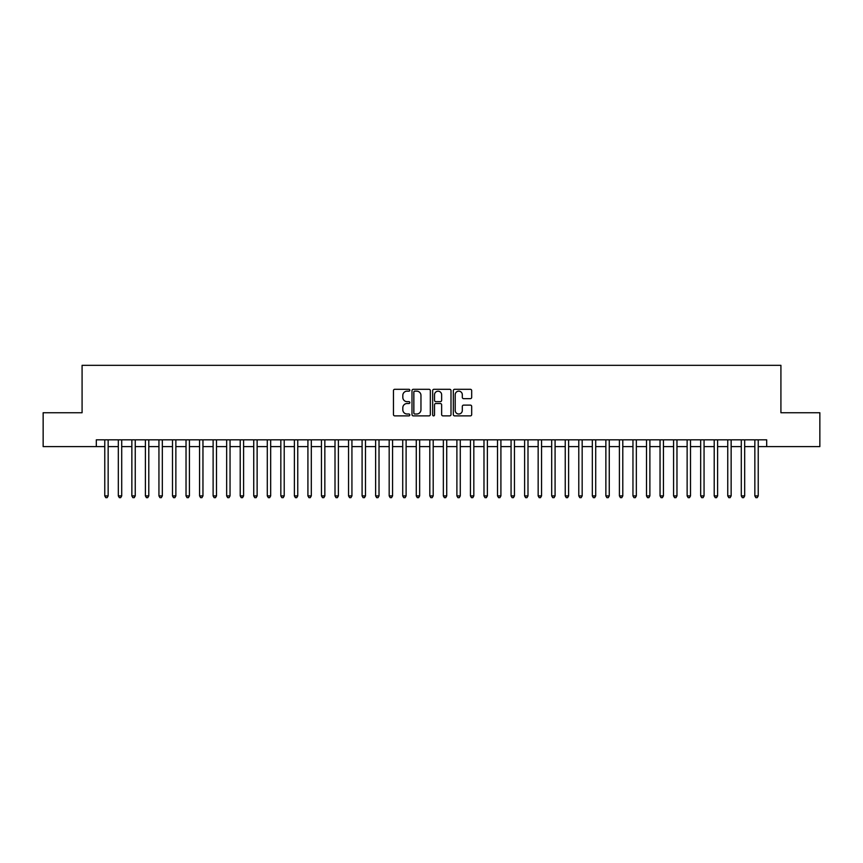 <?xml version="1.0" encoding="UTF-8"?>
<svg xmlns="http://www.w3.org/2000/svg" width="863" height="863" viewBox="0 0 863 863"><rect width="100%" height="100%" fill="white"/><g stroke="black" fill="none" stroke-linecap="round" stroke-linejoin="round"><path stroke-width="1.29" d="M409.828 390.227A0.928 0.928 0 0 0 408.9 389.289L394.779 389.289A1.327 1.327 0 0 0 393.452 390.626L393.452 414.553A1.327 1.327 0 0 0 394.779 415.88L408.9 415.88A0.928 0.928 0 0 0 409.828 414.952A0.928 0.928 0 0 0 408.9 414.013L407.077 414.013A4.25 4.25 0 0 1 402.816 409.763L402.816 407.768A4.25 4.25 0 0 1 407.077 403.517L408.9 403.517A0.928 0.928 0 0 0 409.828 402.59A0.928 0.928 0 0 0 408.9 401.651L407.077 401.651A4.25 4.25 0 0 1 402.816 397.401L402.816 395.405A4.25 4.25 0 0 1 407.077 391.155L408.9 391.155A0.928 0.928 0 0 0 409.828 390.227M470.346 398.663A1.327 1.327 0 0 0 471.683 397.336L471.683 390.626A1.327 1.327 0 0 0 470.346 389.289L454.661 389.289A1.327 1.327 0 0 0 453.334 390.626L453.334 414.553A1.327 1.327 0 0 0 454.661 415.88L470.346 415.88A1.327 1.327 0 0 0 471.683 414.553L471.683 406.441A1.327 1.327 0 0 0 470.346 405.114L463.636 405.114A1.327 1.327 0 0 0 462.309 406.441L462.309 410.464A3.56 3.56 0 0 1 458.749 414.013A3.56 3.56 0 0 1 455.2 410.464L455.2 394.704A3.56 3.56 0 0 1 458.749 391.155A3.56 3.56 0 0 1 462.309 394.704L462.309 397.336A1.327 1.327 0 0 0 463.636 398.663L470.346 398.663M96.311 446.603L43.15 446.603L43.15 412.741L82.082 412.741L82.082 365.34L780.918 365.34L780.918 412.741L819.85 412.741L819.85 446.603L766.689 446.603L766.689 439.828L96.311 439.828L96.311 446.603L104.768 446.603M430.335 390.626A1.327 1.327 0 0 0 429.008 389.289L413.323 389.289A1.327 1.327 0 0 0 411.996 390.626L411.996 414.553A1.327 1.327 0 0 0 413.323 415.88L429.008 415.88A1.327 1.327 0 0 0 430.335 414.553L430.335 390.626M433.992 389.289L449.677 389.289A1.327 1.327 0 0 1 451.004 390.626L451.004 414.553A1.327 1.327 0 0 1 449.677 415.88L442.967 415.88A1.327 1.327 0 0 1 441.64 414.553L441.64 404.844A1.327 1.327 0 0 0 440.303 403.517L435.858 403.517A1.327 1.327 0 0 0 434.521 404.844L434.521 414.952A0.928 0.928 0 0 1 433.593 415.88A0.928 0.928 0 0 1 432.665 414.952L432.665 390.626A1.327 1.327 0 0 1 433.992 389.289M108.155 446.603L118.317 446.603M121.705 446.603L131.856 446.603M135.243 446.603L145.405 446.603M148.792 446.603L158.943 446.603M162.33 446.603L172.492 446.603M175.869 446.603L186.03 446.603M189.418 446.603L199.569 446.603M202.956 446.603L213.118 446.603M216.505 446.603L226.656 446.603M230.043 446.603L240.205 446.603M243.593 446.603L253.744 446.603M257.131 446.603L267.293 446.603M270.68 446.603L280.831 446.603M284.218 446.603L294.38 446.603M297.757 446.603L307.918 446.603M311.306 446.603L321.457 446.603M324.844 446.603L335.006 446.603M338.393 446.603L348.544 446.603M351.931 446.603L362.093 446.603M365.481 446.603L375.632 446.603M379.019 446.603L389.181 446.603M392.568 446.603L402.719 446.603M406.106 446.603L416.268 446.603M419.645 446.603L429.806 446.603M433.194 446.603L443.355 446.603M446.732 446.603L456.894 446.603M460.281 446.603L470.432 446.603M473.819 446.603L483.981 446.603M487.368 446.603L497.52 446.603M500.907 446.603L511.069 446.603M514.456 446.603L524.607 446.603M527.994 446.603L538.156 446.603M541.543 446.603L551.694 446.603M555.082 446.603L565.243 446.603M568.62 446.603L578.782 446.603M582.169 446.603L592.32 446.603M595.707 446.603L605.869 446.603M609.256 446.603L619.407 446.603M622.795 446.603L632.957 446.603M636.344 446.603L646.495 446.603M649.882 446.603L660.044 446.603M663.431 446.603L673.582 446.603M676.97 446.603L687.131 446.603M690.508 446.603L700.67 446.603M704.057 446.603L714.208 446.603M717.595 446.603L727.757 446.603M731.144 446.603L741.295 446.603M744.683 446.603L754.845 446.603M758.232 446.603L766.689 446.603M414.779 391.155A0.928 0.928 0 0 0 413.852 392.082L413.852 413.086A0.928 0.928 0 0 0 414.779 414.013L416.71 414.013A4.25 4.25 0 0 0 420.961 409.763L420.961 395.405A4.25 4.25 0 0 0 416.71 391.155L414.779 391.155M441.64 394.779A3.56 3.56 0 0 0 438.08 391.219A3.56 3.56 0 0 0 434.521 394.779L434.521 400.324A1.327 1.327 0 0 0 435.858 401.651L440.303 401.651A1.327 1.327 0 0 0 441.64 400.324L441.64 394.779M108.155 439.828L108.155 495.901L104.768 495.901L104.768 439.828M108.155 495.901L107.141 497.66L105.782 497.66L104.768 495.901M121.705 439.828L121.705 495.901L118.317 495.901L118.317 439.828M121.705 495.901L120.68 497.66L119.331 497.66L118.317 495.901M135.243 439.828L135.243 495.901L131.856 495.901L131.856 439.828M135.243 495.901L134.229 497.66L132.87 497.66L131.856 495.901M148.792 439.828L148.792 495.901L145.405 495.901L145.405 439.828M148.792 495.901L147.767 497.66L146.419 497.66L145.405 495.901M162.33 439.828L162.33 495.901L158.943 495.901L158.943 439.828M162.33 495.901L161.316 497.66L159.957 497.66L158.943 495.901M175.869 439.828L175.869 495.901L172.492 495.901L172.492 439.828M175.869 495.901L174.855 497.66L173.506 497.66L172.492 495.901M189.418 439.828L189.418 495.901L186.03 495.901L186.03 439.828M189.418 495.901L188.404 497.66L187.044 497.66L186.03 495.901M202.956 439.828L202.956 495.901L199.569 495.901L199.569 439.828M202.956 495.901L201.942 497.66L200.594 497.66L199.569 495.901M216.505 439.828L216.505 495.901L213.118 495.901L213.118 439.828M216.505 495.901L215.491 497.66L214.132 497.66L213.118 495.901M230.043 439.828L230.043 495.901L226.656 495.901L226.656 439.828M230.043 495.901L229.029 497.66L227.67 497.66L226.656 495.901M243.593 439.828L243.593 495.901L240.205 495.901L240.205 439.828M243.593 495.901L242.568 497.66L241.219 497.66L240.205 495.901M257.131 439.828L257.131 495.901L253.744 495.901L253.744 439.828M257.131 495.901L256.117 497.66L254.758 497.66L253.744 495.901M270.68 439.828L270.68 495.901L267.293 495.901L267.293 439.828M270.68 495.901L269.655 497.66L268.307 497.66L267.293 495.901M284.218 439.828L284.218 495.901L280.831 495.901L280.831 439.828M284.218 495.901L283.204 497.66L281.845 497.66L280.831 495.901M297.757 439.828L297.757 495.901L294.38 495.901L294.38 439.828M297.757 495.901L296.743 497.66L295.394 497.66L294.38 495.901M311.306 439.828L311.306 495.901L307.918 495.901L307.918 439.828M311.306 495.901L310.292 497.66L308.932 497.66L307.918 495.901M324.844 439.828L324.844 495.901L321.457 495.901L321.457 439.828M324.844 495.901L323.83 497.66L322.482 497.66L321.457 495.901M338.393 439.828L338.393 495.901L335.006 495.901L335.006 439.828M338.393 495.901L337.379 497.66L336.02 497.66L335.006 495.901M351.931 439.828L351.931 495.901L348.544 495.901L348.544 439.828M351.931 495.901L350.917 497.66L349.569 497.66L348.544 495.901M365.481 439.828L365.481 495.901L362.093 495.901L362.093 439.828M365.481 495.901L364.466 497.66L363.107 497.66L362.093 495.901M379.019 439.828L379.019 495.901L375.632 495.901L375.632 439.828M379.019 495.901L378.005 497.66L376.646 497.66L375.632 495.901M392.568 439.828L392.568 495.901L389.181 495.901L389.181 439.828M392.568 495.901L391.543 497.66L390.195 497.66L389.181 495.901M406.106 439.828L406.106 495.901L402.719 495.901L402.719 439.828M406.106 495.901L405.092 497.66L403.733 497.66L402.719 495.901M419.645 439.828L419.645 495.901L416.268 495.901L416.268 439.828M419.645 495.901L418.631 497.66L417.282 497.66L416.268 495.901M433.194 439.828L433.194 495.901L429.806 495.901L429.806 439.828M433.194 495.901L432.18 497.66L430.82 497.66L429.806 495.901M446.732 439.828L446.732 495.901L443.355 495.901L443.355 439.828M446.732 495.901L445.718 497.66L444.369 497.66L443.355 495.901M460.281 439.828L460.281 495.901L456.894 495.901L456.894 439.828M460.281 495.901L459.267 497.66L457.908 497.66L456.894 495.901M473.819 439.828L473.819 495.901L470.432 495.901L470.432 439.828M473.819 495.901L472.805 497.66L471.457 497.66L470.432 495.901M487.368 439.828L487.368 495.901L483.981 495.901L483.981 439.828M487.368 495.901L486.354 497.66L484.995 497.66L483.981 495.901M500.907 439.828L500.907 495.901L497.52 495.901L497.52 439.828M500.907 495.901L499.893 497.66L498.534 497.66L497.52 495.901M514.456 439.828L514.456 495.901L511.069 495.901L511.069 439.828M514.456 495.901L513.431 497.66L512.083 497.66L511.069 495.901M527.994 439.828L527.994 495.901L524.607 495.901L524.607 439.828M527.994 495.901L526.98 497.66L525.621 497.66L524.607 495.901M541.543 439.828L541.543 495.901L538.156 495.901L538.156 439.828M541.543 495.901L540.518 497.66L539.17 497.66L538.156 495.901M555.082 439.828L555.082 495.901L551.694 495.901L551.694 439.828M555.082 495.901L554.068 497.66L552.708 497.66L551.694 495.901M568.62 439.828L568.62 495.901L565.243 495.901L565.243 439.828M568.62 495.901L567.606 497.66L566.257 497.66L565.243 495.901M582.169 439.828L582.169 495.901L578.782 495.901L578.782 439.828M582.169 495.901L581.155 497.66L579.796 497.66L578.782 495.901M595.707 439.828L595.707 495.901L592.32 495.901L592.32 439.828M595.707 495.901L594.693 497.66L593.345 497.66L592.32 495.901M609.256 439.828L609.256 495.901L605.869 495.901L605.869 439.828M609.256 495.901L608.242 497.66L606.883 497.66L605.869 495.901M622.795 439.828L622.795 495.901L619.407 495.901L619.407 439.828M622.795 495.901L621.781 497.66L620.432 497.66L619.407 495.901M636.344 439.828L636.344 495.901L632.957 495.901L632.957 439.828M636.344 495.901L635.33 497.66L633.971 497.66L632.957 495.901M649.882 439.828L649.882 495.901L646.495 495.901L646.495 439.828M649.882 495.901L648.868 497.66L647.509 497.66L646.495 495.901M663.431 439.828L663.431 495.901L660.044 495.901L660.044 439.828M663.431 495.901L662.406 497.66L661.058 497.66L660.044 495.901M676.97 439.828L676.97 495.901L673.582 495.901L673.582 439.828M676.97 495.901L675.956 497.66L674.596 497.66L673.582 495.901M690.508 439.828L690.508 495.901L687.131 495.901L687.131 439.828M690.508 495.901L689.494 497.66L688.145 497.66L687.131 495.901M704.057 439.828L704.057 495.901L700.67 495.901L700.67 439.828M704.057 495.901L703.043 497.66L701.684 497.66L700.67 495.901M717.595 439.828L717.595 495.901L714.208 495.901L714.208 439.828M717.595 495.901L716.581 497.66L715.233 497.66L714.208 495.901M731.144 439.828L731.144 495.901L727.757 495.901L727.757 439.828M731.144 495.901L730.13 497.66L728.771 497.66L727.757 495.901M744.683 439.828L744.683 495.901L741.295 495.901L741.295 439.828M744.683 495.901L743.669 497.66L742.32 497.66L741.295 495.901M758.232 439.828L758.232 495.901L754.845 495.901L754.845 439.828M758.232 495.901L757.218 497.66L755.859 497.66L754.845 495.901"/></g></svg>
